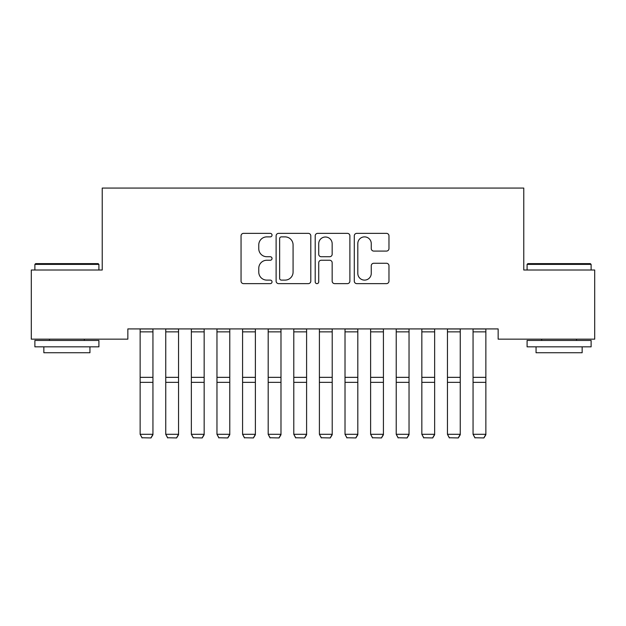 <?xml version="1.0" encoding="UTF-8"?>
<svg xmlns="http://www.w3.org/2000/svg" width="626" height="626" viewBox="0 0 626 626"><rect width="100%" height="100%" fill="white"/><g stroke="black" fill="none" stroke-linecap="round" stroke-linejoin="round"><path stroke-width="0.94" d="M272.028 235.118A1.761 1.761 0 0 0 270.268 233.357L243.561 233.357A2.512 2.512 0 0 0 241.049 235.869L241.049 281.113A2.512 2.512 0 0 0 243.561 283.633L270.268 283.633A1.761 1.761 0 0 0 272.028 281.872A1.761 1.761 0 0 0 270.268 280.112L266.809 280.112A8.044 8.044 0 0 1 258.765 272.067L258.765 268.296A8.044 8.044 0 0 1 266.809 260.252L270.268 260.252A1.761 1.761 0 0 0 272.028 258.491A1.761 1.761 0 0 0 270.268 256.73L266.809 256.73A8.044 8.044 0 0 1 258.765 248.686L258.765 244.922A8.044 8.044 0 0 1 266.809 236.878L270.268 236.878A1.761 1.761 0 0 0 272.028 235.118M386.461 251.081A2.512 2.512 0 0 0 388.973 248.561L388.973 235.869A2.512 2.512 0 0 0 386.461 233.357L356.804 233.357A2.512 2.512 0 0 0 354.285 235.869L354.285 281.113A2.512 2.512 0 0 0 356.804 283.633L386.461 283.633A2.512 2.512 0 0 0 388.973 281.113L388.973 265.784A2.512 2.512 0 0 0 386.461 263.272L373.769 263.272A2.512 2.512 0 0 0 371.257 265.784L371.257 273.39A6.722 6.722 0 0 1 364.528 280.112A6.722 6.722 0 0 1 357.806 273.39L357.806 243.6A6.722 6.722 0 0 1 364.528 236.878A6.722 6.722 0 0 1 371.257 243.6L371.257 248.561A2.512 2.512 0 0 0 373.769 251.081L386.461 251.081M498.155 328.916L127.845 328.916L127.845 339.159L31.3 339.159L31.3 270.017L102.234 270.017L102.234 188.066L523.766 188.066L523.766 270.017L594.7 270.017L594.7 339.159L498.155 339.159L498.155 328.916M310.801 235.869A2.512 2.512 0 0 0 308.289 233.357L278.625 233.357A2.512 2.512 0 0 0 276.113 235.869L276.113 281.113A2.512 2.512 0 0 0 278.625 283.633L308.289 283.633A2.512 2.512 0 0 0 310.801 281.113L310.801 235.869M317.711 233.357L347.375 233.357A2.512 2.512 0 0 1 349.887 235.869L349.887 281.113A2.512 2.512 0 0 1 347.375 283.633L334.683 283.633A2.512 2.512 0 0 1 332.163 281.113L332.163 262.764A2.512 2.512 0 0 0 329.652 260.252L321.232 260.252A2.512 2.512 0 0 0 318.72 262.764L318.72 281.872A1.761 1.761 0 0 1 316.959 283.633A1.761 1.761 0 0 1 315.199 281.872L315.199 235.869A2.512 2.512 0 0 1 317.711 233.357M281.387 236.878A1.761 1.761 0 0 0 279.634 238.631L279.634 278.351A1.761 1.761 0 0 0 281.387 280.112L285.033 280.112A8.044 8.044 0 0 0 293.078 272.067L293.078 244.922A8.044 8.044 0 0 0 285.033 236.878L281.387 236.878M332.163 243.725A6.722 6.722 0 0 0 325.442 237.004A6.722 6.722 0 0 0 318.72 243.725L318.72 254.219A2.512 2.512 0 0 0 321.232 256.73L329.652 256.73A2.512 2.512 0 0 0 332.163 254.219L332.163 243.725M152.94 328.916L152.94 434.741L151.023 437.934L142.063 437.754L151.023 437.934M142.063 437.934L140.138 434.303L152.94 434.303L151.023 437.754M140.138 328.916L140.138 434.303L142.063 437.754M178.551 328.916L178.551 434.741L176.634 437.934L167.666 437.754L176.634 437.934M167.666 437.934L165.749 434.303L178.551 434.303L176.634 437.754M165.749 328.916L165.749 434.303L167.666 437.754M204.162 328.916L204.162 434.741L202.237 437.934L193.278 437.754L202.237 437.934M193.278 437.934L191.36 434.303L204.162 434.303L202.237 437.754M191.36 328.916L191.36 434.303L193.278 437.754M34.884 264.383L35.651 263.616L98.141 263.616L98.908 264.383L34.884 264.383L34.884 270.017M98.908 346.843L34.884 346.843L34.884 340.442L98.908 340.442L98.908 346.843M89.948 346.843L89.948 352.735L43.851 352.735L43.851 346.843M527.092 264.383L527.859 263.616L590.349 263.616L591.116 264.383L527.092 264.383L527.092 270.017M591.116 346.843L527.092 346.843L527.092 340.442L591.116 340.442L591.116 346.843M582.149 346.843L582.149 352.735L536.052 352.735L536.052 346.843M229.773 328.916L229.773 434.741L227.848 437.934L218.889 437.754L227.848 437.934M218.889 437.934L216.964 434.303L229.773 434.303L227.848 437.754M216.964 328.916L216.964 434.303L218.889 437.754M255.377 328.916L255.377 434.741L253.46 437.934L244.492 437.754L253.46 437.934M244.492 437.934L242.575 434.303L255.377 434.303L253.46 437.754M242.575 328.916L242.575 434.303L244.492 437.754M280.988 328.916L280.988 434.741L279.071 437.934L270.103 437.754L279.071 437.934M270.103 437.934L268.186 434.303L280.988 434.303L279.071 437.754M268.186 328.916L268.186 434.303L270.103 437.754M306.599 328.916L306.599 434.741L304.674 437.934L295.715 437.754L304.674 437.934M295.715 437.934L293.79 434.303L306.599 434.303L304.674 437.754M293.79 328.916L293.79 434.303L295.715 437.754M332.21 328.916L332.21 434.741L330.285 437.934L321.326 437.754L330.285 437.934M321.326 437.934L319.401 434.303L332.21 434.303L330.285 437.754M319.401 328.916L319.401 434.303L321.326 437.754M357.814 328.916L357.814 434.741L355.897 437.934L346.929 437.754L355.897 437.934M346.929 437.934L345.012 434.303L357.814 434.303L355.897 437.754M345.012 328.916L345.012 434.303L346.929 437.754M383.425 328.916L383.425 434.741L381.508 437.934L372.54 437.754L381.508 437.934M372.54 437.934L370.623 434.303L383.425 434.303L381.508 437.754M370.623 328.916L370.623 434.303L372.54 437.754M409.036 328.916L409.036 434.741L407.111 437.934L398.152 437.754L407.111 437.934M398.152 437.934L396.227 434.303L409.036 434.303L407.111 437.754M396.227 328.916L396.227 434.303L398.152 437.754M434.64 328.916L434.64 434.741L432.722 437.934L423.763 437.754L432.722 437.934M423.763 437.934L421.838 434.303L434.64 434.303L432.722 437.754M421.838 328.916L421.838 434.303L423.763 437.754M460.251 328.916L460.251 434.741L458.334 437.934L449.366 437.754L458.334 437.934M449.366 437.934L447.449 434.303L460.251 434.303L458.334 437.754M447.449 328.916L447.449 434.303L449.366 437.754M485.862 328.916L485.862 434.741L483.937 437.934L474.977 437.754L483.937 437.934M474.977 437.934L473.06 434.303L485.862 434.303L483.937 437.754M473.06 328.916L473.06 434.303L474.977 437.754M152.94 328.971L140.138 328.971M152.94 377.345L140.138 377.345M152.94 382.345L140.138 382.345M152.94 331.858L140.138 331.858M178.551 328.971L165.749 328.971M178.551 377.345L165.749 377.345M178.551 382.345L165.749 382.345M178.551 331.858L165.749 331.858M204.162 328.971L191.36 328.971M204.162 377.345L191.36 377.345M204.162 382.345L191.36 382.345M204.162 331.858L191.36 331.858M229.773 328.971L216.964 328.971M229.773 377.345L216.964 377.345M229.773 382.345L216.964 382.345M229.773 331.858L216.964 331.858M255.377 328.971L242.575 328.971M255.377 377.345L242.575 377.345M255.377 382.345L242.575 382.345M255.377 331.858L242.575 331.858M280.988 328.971L268.186 328.971M280.988 377.345L268.186 377.345M280.988 382.345L268.186 382.345M280.988 331.858L268.186 331.858M306.599 328.971L293.79 328.971M306.599 377.345L293.79 377.345M306.599 382.345L293.79 382.345M306.599 331.858L293.79 331.858M332.21 328.971L319.401 328.971M332.21 377.345L319.401 377.345M332.21 382.345L319.401 382.345M332.21 331.858L319.401 331.858M357.814 328.971L345.012 328.971M357.814 377.345L345.012 377.345M357.814 382.345L345.012 382.345M357.814 331.858L345.012 331.858M383.425 328.971L370.623 328.971M383.425 377.345L370.623 377.345M383.425 382.345L370.623 382.345M383.425 331.858L370.623 331.858M409.036 328.971L396.227 328.971M409.036 377.345L396.227 377.345M409.036 382.345L396.227 382.345M409.036 331.858L396.227 331.858M434.64 328.971L421.838 328.971M434.64 377.345L421.838 377.345M434.64 382.345L421.838 382.345M434.64 331.858L421.838 331.858M460.251 328.971L447.449 328.971M460.251 377.345L447.449 377.345M460.251 382.345L447.449 382.345M460.251 331.858L447.449 331.858M485.862 328.971L473.06 328.971M485.862 377.345L473.06 377.345M485.862 382.345L473.06 382.345M485.862 331.858L473.06 331.858M98.908 270.017L98.908 264.383M84.314 340.442L84.314 339.159M49.485 340.442L49.485 339.159M591.116 270.017L591.116 264.383M576.515 340.442L576.515 339.159M541.686 340.442L541.686 339.159"/></g></svg>
